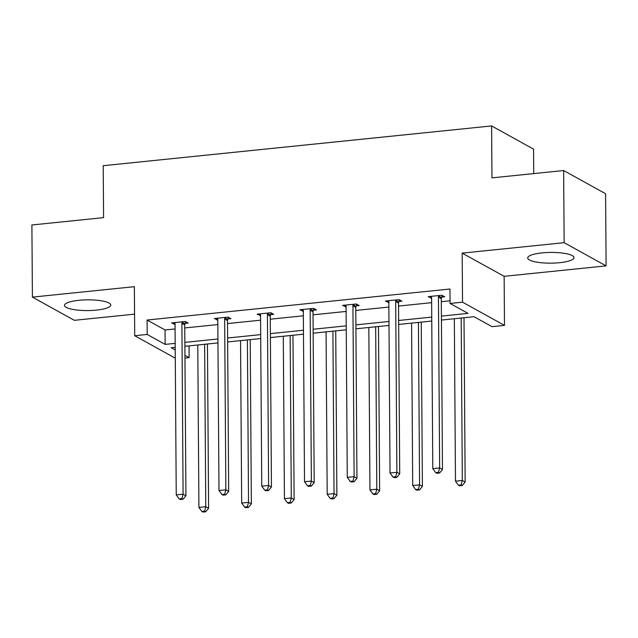 <?xml version="1.0" encoding="UTF-8"?>
<svg xmlns="http://www.w3.org/2000/svg" width="638" height="638" viewBox="0 0 638 638"><rect width="100%" height="100%" fill="white"/><g stroke="black" fill="none" stroke-linecap="round" stroke-linejoin="round"><path stroke-width="0.96" d="M78.801 300.315A23.135 5.359 -0.4 0 1 110.781 305.044A23.135 5.359 -0.4 0 1 96.49 310.1A23.135 5.359 -0.4 0 1 64.502 305.371A23.135 5.359 -0.4 0 1 78.801 300.315M542.021 252.895A23.135 5.359 -0.4 0 1 574.001 257.624A23.135 5.359 -0.4 0 1 559.709 262.681A23.135 5.359 -0.4 0 1 527.722 257.951A23.135 5.359 -0.4 0 1 542.021 252.895M175.283 358.173L134.706 335.732L134.363 286.677L32.402 297.117L31.9 224.975L103.579 217.638L103.212 165.697L491.603 125.933L491.97 177.874L563.641 170.537L605.598 193.737L606.1 265.879L564.144 242.679L462.183 253.119L462.526 302.173L504.483 325.372L492.01 326.648L474.034 316.711L441.432 320.053M563.641 170.537L564.144 242.679M32.402 297.117L74.359 320.316L134.562 314.151M462.183 253.119L504.14 276.318L606.1 265.879M504.14 276.318L504.483 325.372M189.055 345.884L189.135 357.655L184.964 358.085M533.727 173.6L533.559 149.132L491.603 125.933M227.838 319.008L230.908 318.689L228.069 317.126L214.368 318.529L217.805 320.037M313.362 310.251L316.424 309.94L313.593 308.369L299.884 309.773L303.321 311.28M398.878 301.495L401.94 301.184L399.109 299.621L385.4 301.016L388.845 302.524M441.408 316.113L468.029 313.394L450.053 303.457L449.957 289.022L147.083 320.029L165.051 329.966L175.083 328.937M184.757 327.948L217.837 324.567M227.511 323.57L260.599 320.188M270.273 319.199L303.353 315.81M313.027 314.821L346.115 311.432M355.789 310.443L388.877 307.053M398.551 306.065L431.631 302.675M441.305 301.686L450.037 300.793M441.632 297.125L444.702 296.806L441.863 295.242L428.162 296.646L431.599 298.145M356.116 305.873L359.186 305.562L356.347 303.991L342.646 305.395L346.083 306.902M270.6 314.63L273.662 314.319L270.831 312.748L257.13 314.151L260.567 315.658M185.084 323.386L188.146 323.067L185.315 321.504L171.606 322.908L175.051 324.407M450.053 303.457L462.526 302.173M134.706 335.732L147.179 334.456L165.154 344.392L175.179 343.372M147.083 320.029L147.179 334.456M184.853 342.375L217.941 338.993M227.614 338.004L260.695 334.615M270.368 333.626L303.457 330.237M313.13 329.248L346.219 325.858M355.892 324.87L388.973 321.48M398.646 320.491L431.735 317.102M175.211 347.303L171.159 347.718L175.227 349.967M184.948 355.342L189.135 357.655M431.759 321.042L398.678 324.431M389.005 325.42L355.916 328.801M346.243 329.798L313.154 333.18M303.481 334.176L270.4 337.558M260.727 338.547L227.638 341.936M217.965 342.925L184.884 346.314M165.051 329.966L165.154 344.392M430.985 296.351L430.993 298.209M388.223 300.729L388.239 302.587M345.469 305.108L345.477 306.966M302.707 309.486L302.723 311.344M259.945 313.864L259.961 315.722M217.191 318.242L217.199 320.093M174.429 322.613L174.445 324.471M438.8 295.553L438.641 295.992A2.967 2.672 -61.1 0 0 438.45 297.093L439.646 467.925L432.787 468.627L431.599 297.794A2.967 2.672 -61.1 0 0 431.392 296.734L431.224 296.327M442.238 295.45L441.472 297.563A2.967 2.672 -61.1 0 0 441.289 298.656L442.477 469.488L439.646 467.925L438.465 472.351L435.722 472.638L436.855 473.26L439.598 472.981L438.465 472.351M439.598 472.981L442.477 469.488M432.787 468.627L435.722 472.638M454.336 318.729L455.468 481.164L462.319 480.462L465.158 482.033L464.009 317.74M461.138 484.896L458.403 485.175L459.535 485.805L462.279 485.518L461.138 484.896L462.319 480.462L461.186 318.027M458.403 485.175L455.468 481.164M465.158 482.033L462.279 485.518M396.038 299.932L395.879 300.37A2.967 2.672 -61.1 0 0 395.688 301.471L396.884 472.295L390.033 472.997L388.837 302.173A2.967 2.672 -61.1 0 0 388.63 301.112L388.47 300.705M399.484 299.82L398.718 301.941A2.967 2.672 -61.1 0 0 398.527 303.034L399.715 473.867L396.884 472.295L395.704 476.73L392.96 477.009L394.101 477.639L396.836 477.36L395.704 476.73M396.836 477.36L399.715 473.867M390.033 472.997L392.96 477.009M353.285 304.31L353.125 304.749A2.967 2.672 -61.1 0 0 352.934 305.841L354.122 476.674L347.271 477.376L346.083 306.543A2.967 2.672 -61.1 0 0 345.876 305.49L345.708 305.084M356.722 304.198L355.956 306.312A2.967 2.672 -61.1 0 0 355.765 307.412L356.961 478.245L354.122 476.674L352.95 481.108L350.206 481.387L351.339 482.017L354.082 481.738L352.95 481.108M354.082 481.738L356.961 478.245M347.271 477.376L350.206 481.387M411.574 323.107L412.706 485.542L419.565 484.84L422.396 486.403L421.247 322.118M418.384 489.274L415.641 489.553L416.774 490.175L419.517 489.896L418.384 489.274L419.565 484.84L418.424 322.405M415.641 489.553L412.706 485.542M422.396 486.403L419.517 489.896M368.82 327.485L369.952 489.92L376.803 489.218L379.634 490.781L378.494 326.496M375.623 493.645L372.879 493.932L374.02 494.554L376.755 494.275L375.623 493.645L376.803 489.218L375.67 326.784M372.879 493.932L369.952 489.92M379.634 490.781L376.755 494.275M310.523 308.688L310.363 309.127A2.967 2.672 -61.1 0 0 310.172 310.22L311.368 481.052L304.517 481.754L303.321 310.921A2.967 2.672 -61.1 0 0 303.114 309.869L302.954 309.462M313.96 308.577L313.202 310.69A2.967 2.672 -61.1 0 0 313.011 311.791L314.199 482.623L311.368 481.052L310.188 485.486L307.444 485.765L308.577 486.395L311.32 486.108L310.188 485.486M311.32 486.108L314.199 482.623M304.517 481.754L307.444 485.765M326.058 331.864L327.19 494.29L334.041 493.597L336.88 495.16L335.732 330.875M332.869 498.023L330.125 498.302L331.258 498.932L334.001 498.653L332.869 498.023L334.041 493.597L332.908 331.162M330.125 498.302L327.19 494.29M336.88 495.16L334.001 498.653M267.769 313.059L267.609 313.505A2.967 2.672 -61.1 0 0 267.418 314.598L268.606 485.43L261.755 486.132L260.559 315.3A2.967 2.672 -61.1 0 0 260.36 314.247L260.192 313.84M271.206 312.955L270.44 315.068A2.967 2.672 -61.1 0 0 270.249 316.169L271.445 487.001L268.606 485.43L267.426 489.864L264.69 490.144L265.823 490.774L268.566 490.486L267.426 489.864M268.566 490.486L271.445 487.001M261.755 486.132L264.69 490.144M283.296 336.242L284.436 498.669L291.287 497.967L294.118 499.538L292.97 335.245M290.107 502.401L287.363 502.68L288.496 503.31L291.239 503.031L290.107 502.401L291.287 497.967L290.154 335.54M287.363 502.68L284.436 498.669M294.118 499.538L291.239 503.031M225.007 317.437L224.847 317.876A2.967 2.672 -61.1 0 0 224.656 318.976L225.852 489.809L218.994 490.51L217.805 319.678A2.967 2.672 -61.1 0 0 217.598 318.617L217.43 318.21M228.444 317.333L227.678 319.447A2.967 2.672 -61.1 0 0 227.495 320.547L228.683 491.372L225.852 489.809L224.672 494.243L221.928 494.522L223.061 495.144L225.804 494.865L224.672 494.243M225.804 494.865L228.683 491.372M218.994 490.51L221.928 494.522M240.542 340.612L241.674 503.047L248.525 502.345L251.364 503.916L250.216 339.623M247.345 506.779L244.609 507.058L245.742 507.689L248.485 507.409L247.345 506.779L248.525 502.345L247.392 339.91M244.609 507.058L241.674 503.047M251.364 503.916L248.485 507.409M182.245 321.815L182.085 322.254A2.967 2.672 -61.1 0 0 181.902 323.354L183.09 494.187L176.24 494.889L175.043 324.056A2.967 2.672 -61.1 0 0 174.844 322.995L174.676 322.589M185.69 321.712L184.924 323.825A2.967 2.672 -61.1 0 0 184.733 324.917L185.929 495.75L183.09 494.187L181.91 498.613L179.174 498.9L180.307 499.522L183.042 499.243L181.91 498.613M183.042 499.243L185.929 495.75M176.24 494.889L179.174 498.9M197.78 344.991L198.912 507.425L205.771 506.724L208.602 508.295L207.454 344.002M204.591 511.158L201.847 511.437L202.98 512.067L205.723 511.78L204.591 511.158L205.771 506.724L204.631 344.289M201.847 511.437L198.912 507.425M208.602 508.295L205.723 511.78M438.641 295.992L441.472 297.563M438.45 297.093L441.289 298.656M395.879 300.37L398.718 301.941M395.688 301.471L398.527 303.034M353.125 304.749L355.956 306.312M352.934 305.841L355.765 307.412M310.363 309.127L313.202 310.69M310.172 310.22L313.011 311.791M267.609 313.505L270.44 315.068M267.418 314.598L270.249 316.169M224.847 317.876L227.678 319.447M224.656 318.976L227.495 320.547M182.085 322.254L184.924 323.825M181.902 323.354L184.733 324.917"/></g></svg>
